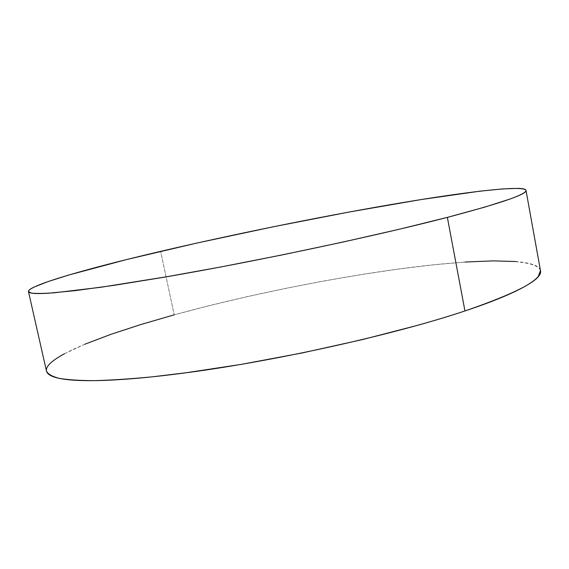 <?xml version="1.0" encoding="UTF-8"?>
<svg xmlns="http://www.w3.org/2000/svg" width="569" height="569" viewBox="0 0 569 569"><rect width="100%" height="100%" fill="white"/><g stroke="black" fill="none" stroke-linecap="round" stroke-linejoin="round"><path stroke-width="0.43" stroke-dasharray="2.85 2.13" d="M540.479 270.602C536.347 257.302 474.546 258.995 402.553 268.497C329.536 278.269 245.452 295.339 174.214 314.835L160.629 251.356L174.214 314.835C103.494 334.245 44.204 357.289 46.487 371.102M84.774 344.266L64.517 353.726M46.381 370.028L46.473 371.024M540.458 270.495L539.945 269.144C538.743 267.124 536.069 265.481 531.908 264.222C527.74 262.97 522.356 262.067 515.742 261.527M465.058 262.046L433.187 264.841L398.442 269.045L361.742 274.486L323.861 280.986L285.503 288.412L247.323 296.613L209.989 305.468L174.214 314.835"/><path stroke-width="0.85" d="M28.471 291.577L46.487 371.102C47.888 374.068 52.113 376.479 59.155 378.342C67.903 379.836 79.688 380.604 94.511 380.64C111.062 380.206 130.386 378.933 152.478 376.806L188.73 372.439C279.052 360.333 396.081 334.046 464.951 310.951L447.362 217.379L464.951 310.951C517.648 292.772 542.826 279.322 540.479 270.602L525.991 190.352C527.463 194.107 501.253 203.119 447.362 217.379C376.991 235.708 258.596 260.894 168.225 276.506L100.535 287.309L54.304 292.793C43.706 293.526 36.11 293.632 31.515 293.106L28.471 291.577C27.931 285.389 88.935 268.148 160.629 251.356C232.849 234.464 317.353 217.287 390.249 204.691C462.106 192.336 523.21 184.683 525.991 190.352M174.214 314.835L140.785 324.558L110.614 334.444L84.774 344.266M64.517 353.726C58.806 356.791 54.375 359.7 51.224 362.46C48.081 365.213 46.466 367.738 46.381 370.028M46.473 371.024C46.836 372.901 48.493 374.537 51.43 375.938C54.894 377.588 60.271 378.819 67.576 379.644C74.902 380.462 84.198 380.789 95.457 380.625C106.752 380.455 119.881 379.736 134.853 378.477C149.86 377.211 166.376 375.391 184.392 373.015L241.42 364.352L302.224 352.944L362.467 339.579L417.888 325.24C435.207 320.39 450.89 315.624 464.951 310.951C478.97 306.278 491.075 301.84 501.261 297.623C511.41 293.412 519.561 289.521 525.713 285.958C531.83 282.395 536.041 279.208 538.324 276.392L540.458 270.495M515.742 261.527L492.989 260.872L465.058 262.046M447.362 217.379L399.417 229.215L343.185 242.01L282.295 254.891L221.064 266.918L163.879 277.259L114.461 285.268L75.442 290.617L48.145 293.234C41.068 293.654 35.932 293.668 32.732 293.284C29.552 292.893 28.137 292.16 28.493 291.086C28.855 290.012 30.754 288.661 34.176 287.025L48.294 281.499L69.333 274.87L126.659 259.549L196.846 243.07L272.964 226.839L349.458 211.974L420.79 199.612L480.122 191.148L502.491 188.922L518.16 188.367C522.143 188.481 524.625 188.944 525.607 189.74C526.581 190.544 525.806 191.717 523.295 193.261C520.756 194.818 516.289 196.753 509.888 199.079L484.575 207.18L447.362 217.379"/></g></svg>
